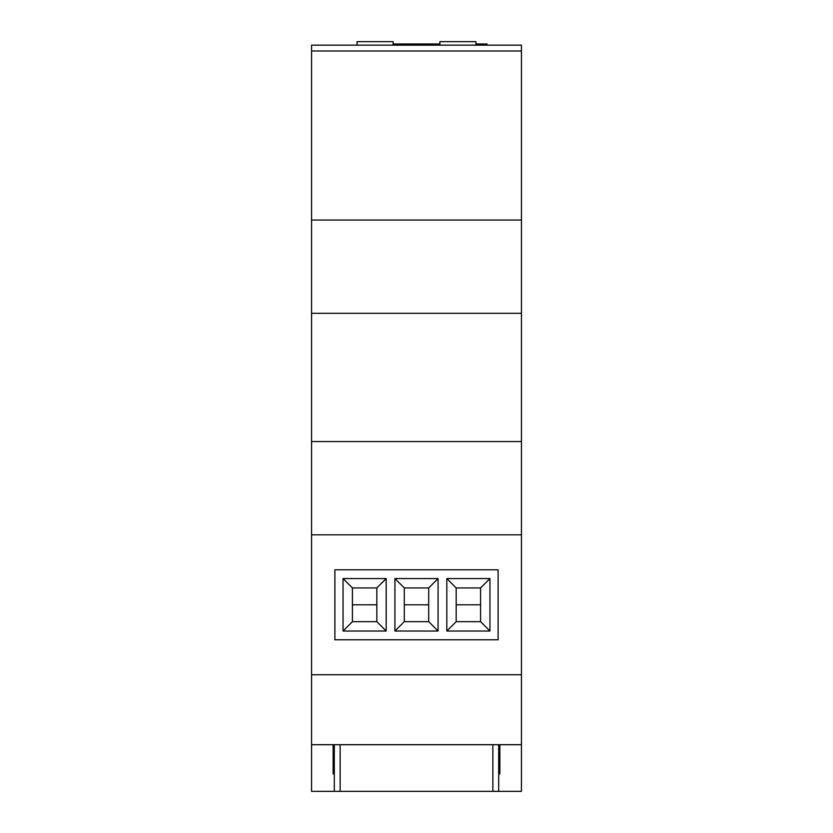 <?xml version="1.0" encoding="UTF-8"?>
<svg xmlns="http://www.w3.org/2000/svg" width="833" height="833" viewBox="0 0 833 833"><rect width="100%" height="100%" fill="white"/><g stroke="black" fill="none" stroke-linecap="round" stroke-linejoin="round"><path stroke-width="1.25" d="M499.862 773.857L498.696 773.857L499.862 773.857L499.862 744.712L311.563 744.712L311.563 791.35L334.304 791.35L334.304 744.712M333.138 773.857L334.304 773.857L333.138 773.857L333.138 744.712M334.304 791.35L498.696 791.35L498.696 744.712M492.865 791.35L492.865 744.712M340.135 791.35L340.135 744.712M393.124 43.982L439.876 43.982M521.437 50.98L311.563 50.98L311.563 45.149L521.437 45.149L521.437 220.037L311.563 220.037L311.563 744.712M521.437 220.037L521.437 441.563L311.563 441.563M480.579 604.8L456.182 604.8L456.182 621.657L480.579 621.657L480.579 587.942L456.182 587.942L456.182 604.8M428.693 604.8L404.307 604.8L404.307 621.657L428.693 621.657L428.693 587.942L404.307 587.942L404.307 604.8M376.818 604.8L352.421 604.8L352.421 621.657L376.818 621.657L376.818 587.942L352.421 587.942L352.421 604.8M311.563 50.98L311.563 220.037M521.437 313.312L311.563 313.312M521.437 441.563L521.437 534.838L311.563 534.838M498.113 569.824L334.887 569.824L334.887 639.775L498.113 639.775L498.113 569.824M521.437 534.838L521.437 674.751L311.563 674.751M521.437 674.751L521.437 744.712L499.862 744.712M521.437 744.712L521.437 791.35L498.696 791.35M386.189 578.571L343.05 578.571L343.05 631.029L386.189 631.029L386.189 578.571L376.818 587.942M489.95 578.571L446.811 578.571L446.811 631.029L489.95 631.029L489.95 578.571L480.579 587.942M438.075 578.571L394.925 578.571L394.925 631.029L438.075 631.029L438.075 578.571L428.693 587.942M428.693 621.657L438.075 631.029M404.307 621.657L394.925 631.029M404.307 587.942L394.925 578.571M480.579 621.657L489.95 631.029M456.182 621.657L446.811 631.029M456.182 587.942L446.811 578.571M376.818 621.657L386.189 631.029M352.421 621.657L343.05 631.029M352.421 587.942L343.05 578.571M439.876 45.149L439.876 41.65L475.966 41.65L475.966 45.149M357.034 45.149L357.034 41.65L393.124 41.65L393.124 45.149M475.966 43.982L487.066 43.982L487.066 45.149M428.766 43.982L428.766 45.149"/></g></svg>
